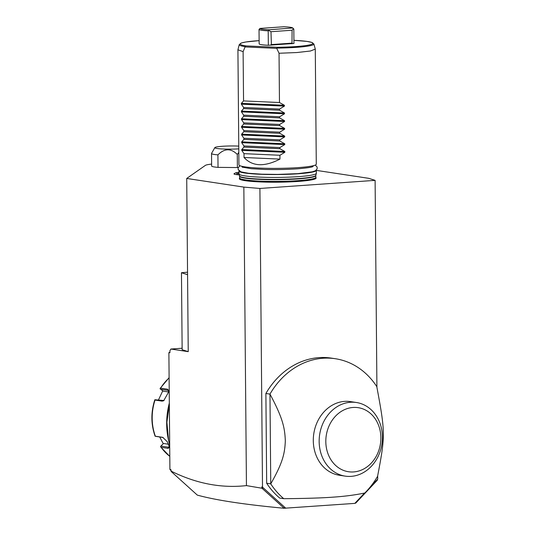 <?xml version="1.0" encoding="UTF-8"?>
<svg xmlns="http://www.w3.org/2000/svg" width="535" height="535" viewBox="0 0 535 535"><rect width="100%" height="100%" fill="white"/><g stroke="black" fill="none" stroke-linecap="round" stroke-linejoin="round"><path stroke-width="0.8" d="M211.626 164.098A21.962 2.18 -0.5 0 0 205.373 165.389L186.722 178.449L243.84 187.103L259.903 188.46L375.109 180.362L368.729 178.322L316.346 170.384M238.757 146.108A15.99 1.592 -0.5 0 0 214.856 147.6L211.566 153.385A19.34 1.919 -0.5 0 0 211.532 153.498L211.639 166.004A19.34 1.919 -0.5 0 0 218.026 167.375L217.919 154.869C224.486 148.275 230.939 148.135 237.279 154.434L237.393 167.555L218.026 167.375M238.236 167.455L237.393 167.555M297.975 181.452A38.4 3.819 179.5 0 1 257.596 181.806A38.4 3.819 179.5 0 1 239.479 178.382L239.62 177.948A38.105 3.785 179.5 0 0 259.214 181.084A38.105 3.785 179.5 0 0 297.814 180.663A38.105 3.785 -0.5 0 0 315.824 177.286L315.971 177.714A38.4 3.819 179.5 0 1 297.975 181.452M239.252 174.865A13.154 1.304 179.5 0 1 234.016 173.768L235.928 172.685L238.984 172.21M169.909 352.505L168.886 352.572L169.909 469.462L170.926 469.616L171.3 471.616L197.321 495.116C215.893 500.218 244.789 504.599 284.011 508.25L284.814 507.354L285.289 508.163L284.011 508.25M170.932 470.392L169.909 469.462M187.538 272.195L181.465 272.73L187.564 274.676L188.233 351.662L170.892 349.034L182.127 348.245M170.892 349.034L169.889 350.806L169.909 352.726L168.886 352.572M188.233 351.662L182.141 349.709L181.465 272.73M186.722 178.449L187.564 274.676M283.971 508.13L261.983 488.241L246.441 485.606L243.84 187.103M246.441 485.606C221.256 488.415 196.084 483.566 170.939 471.047M285.289 508.163L354.819 503.381L364.549 493.049M355.775 502.372L355.768 503.081L354.932 503.261M261.983 488.241L263.32 487.907L262.504 487.171L285.797 508.237M263.32 487.907L284.814 507.354M261.809 488.147L261.802 486.897M262.504 487.171L259.903 188.46M370.126 487.131L377.717 479.066L377.683 475.829M376.914 387.18L375.109 180.362M335.351 358.724L331.272 358.109A77.368 65.444 98.6 0 0 265.888 393.479L266.671 483.239A77.368 65.444 -81.4 0 0 279.705 498.072L283.784 498.694C305.318 498.506 321.709 497.991 332.964 497.155C344.607 496.38 355.22 494.995 364.81 492.996A77.368 65.444 -81.4 0 0 377.57 476.344C385.401 435.363 385.374 432.822 376.78 386.591A77.368 65.444 98.6 0 0 335.351 358.724A77.368 65.444 98.6 0 0 323.093 358.236A77.368 65.444 98.6 0 0 269.968 394.101L265.888 393.479M377.436 479.36L377.382 480.129L376.907 479.922M355.768 503.081L377.382 480.129M266.671 483.239L270.75 483.854A77.368 65.444 98.6 0 0 283.784 498.694M270.75 483.854L269.968 394.101C282.908 418.23 284.787 427.946 285.322 440.76C284.821 453.105 282.975 462.454 270.75 483.854M345.215 476.13L339.35 475.24A37.236 31.498 -81.4 0 1 313.403 437.175A37.236 31.498 -81.4 0 1 344.607 401.377A37.236 31.498 -81.4 0 1 350.505 401.611L356.37 402.501A37.236 31.498 98.6 0 0 350.472 402.266A37.236 31.498 98.6 0 0 319.268 438.065A37.236 31.498 98.6 0 0 345.215 476.13A37.236 31.498 98.6 0 0 350.385 476.404A37.236 31.498 98.6 0 0 382.291 440.994A37.236 31.498 98.6 0 0 356.37 402.501M353.06 407.463A32.401 27.405 98.6 0 0 325.815 441.636A32.401 27.405 98.6 0 0 353.628 471.937A32.401 27.405 98.6 0 0 380.873 437.764A32.401 27.405 98.6 0 0 353.06 407.463M169.695 445.127L168.558 440.399L166.907 422.269L169.341 404.025M169.327 403.089A67.249 56.884 98.6 0 0 168.264 438.988L168.558 440.399M169.107 377.917A48.357 40.901 98.6 0 0 160.607 388.142L167.595 389.206L169.06 391.245L163.683 400.748L162.018 401.123L155.03 400.06A48.357 40.901 98.6 0 0 155.344 436.199L162.76 437.356L167.221 441.669L169.548 447.207L168.117 448.377L161.122 447.313A48.357 40.901 98.6 0 0 169.796 456.335M160.56 446.638L161.122 447.313L160.56 446.638L160.828 446.09L163.536 443.482L168.685 444.264M160.607 388.142L160.059 388.611L160.607 388.142M169.02 392.041L163.081 391.138L160.059 388.611M160.333 389.199L167.796 390.329L169.053 391.707M164.064 400.514L154.849 399.739M163.235 437.563L155.163 436.252M169.501 446.645L168.291 447.22L160.828 446.09M163.269 443.736L159.731 437.028M158.44 399.993L162.727 390.898M238.817 152.375L237.279 154.434M211.532 153.498A19.34 1.919 -0.5 0 0 212.669 154.133A19.34 1.919 -0.5 0 0 217.919 154.869M214.856 147.6A15.99 1.592 -0.5 0 0 215.772 148.222A15.99 1.592 -0.5 0 0 238.784 148.864M239.031 170.819A38.681 3.845 -0.5 0 0 238.978 171.026L239.005 173.915A38.681 3.845 -0.5 0 0 239.018 174.015A38.681 3.845 -0.5 0 0 259.348 177.118A38.681 3.845 -0.5 0 0 298.082 176.664A38.681 3.845 -0.5 0 0 316.352 173.34A38.681 3.845 -0.5 0 0 316.366 173.24L316.339 170.351A38.681 3.845 -0.5 0 0 316.285 170.143M238.978 171.026A38.681 3.845 -0.5 0 0 258.866 174.209A38.681 3.845 -0.5 0 0 298.055 173.781A38.681 3.845 -0.5 0 0 316.339 170.351M245.184 46.659A37.323 3.712 179.5 0 1 239.252 44.606L237.921 49.775L238.924 164.867A38.681 3.845 -0.5 0 0 258.813 168.05A38.681 3.845 -0.5 0 0 298.002 167.622A38.681 3.845 -0.5 0 0 316.285 164.191L315.282 49.1L313.864 43.957A37.323 3.712 179.5 0 1 277.117 48.083L276.889 47.281L246.073 45.91L245.184 46.659L243.111 51.654L243.545 100.921L241.365 103.362L284.419 105.281L284.426 106.104L279.524 109.073L243.599 107.468L243.612 108.618L241.432 111.059L284.486 112.985L284.493 113.801L279.591 116.77L243.666 115.165L243.679 116.316L241.499 118.763L284.553 120.683L284.56 121.498L279.658 124.468L243.733 122.869L243.746 124.013L241.566 126.461L284.62 128.38L284.627 129.196L279.731 132.165L243.799 130.567L243.813 131.717L241.633 134.158L284.687 136.077L284.694 136.893L279.798 139.862L243.873 138.264L243.88 139.414L241.7 141.855L284.754 143.775L284.76 144.59L279.865 147.56L243.94 145.961L243.947 147.112L241.766 149.553L284.821 151.472L284.827 152.288L279.932 155.264L244.007 153.659L244.04 157.504C252.386 166.539 264.364 167.074 279.965 159.109L279.932 155.264M284.419 105.281L279.471 102.526L279.043 53.259L296.999 52.53L310.414 51.012L315.282 49.1M284.486 112.985L279.537 110.223L279.524 109.073M284.553 120.683L279.604 117.921L279.591 116.77M284.62 128.38L279.671 125.618L279.658 124.468M284.687 136.077L279.738 133.315L279.731 132.165M284.754 143.775L279.805 141.013L279.798 139.862M284.821 151.472L279.872 148.71L279.865 147.56M241.766 149.553L241.773 150.368L244.007 153.659M241.7 141.855L241.706 142.671L243.94 145.961M241.633 134.158L241.639 134.974L243.873 138.264M241.566 126.461L241.573 127.276L243.799 130.567M241.499 118.763L241.506 119.579L243.733 122.869M241.432 111.059L241.439 111.882L243.666 115.165M241.365 103.362L241.372 104.178L243.599 107.468M237.921 49.775L243.111 51.654M279.043 53.259L276.722 48.344L277.117 48.083M291.996 43.73L292.083 30.227L293.461 28.716L293.822 29.03L293.949 43.462L268.329 45.268A17.408 1.732 179.5 0 1 259.154 43.877L259.027 29.438C259.455 30.087 262.511 30.555 268.209 30.829L268.329 45.268M245.351 46.946L276.722 48.344M279.471 102.526L243.545 100.921M279.537 110.223L243.612 108.618M279.604 117.921L243.679 116.316M279.671 125.618L243.746 124.013M279.738 133.315L243.813 131.717M279.805 141.013L243.88 139.414M279.872 148.71L243.947 147.112M244.04 157.504L279.965 159.109M271.426 45.174L270.984 31.712L268.771 30.448L268.209 30.829M259.027 29.438L259.977 28.429C260.277 29.071 263.28 29.532 268.998 29.793L292.772 27.967L293.822 29.03M293.461 28.716L292.859 28.114C292.558 27.472 289.549 27.017 283.838 26.75L259.977 28.429M268.771 30.448L268.998 29.793M270.984 31.712L292.083 30.227M237.272 173.641A10.058 0.996 179.5 0 1 238.998 173.233M167.595 389.206L167.796 390.329L168.766 390.911M162.018 401.123L162.954 400.675M162.332 437.255L163.188 437.536M168.117 448.377L168.291 447.22L169.448 446.357M239.62 177.948L239.6 176.216A38.105 3.785 179.5 0 0 259.194 179.352A38.105 3.785 179.5 0 0 297.794 178.924A38.105 3.785 -0.5 0 0 315.81 175.547L315.824 177.286M315.81 175.547L315.831 175.353A38.145 3.792 -0.5 0 1 297.814 178.63A38.145 3.792 179.5 0 1 259.622 179.078A38.145 3.792 179.5 0 1 239.573 176.015L239.018 174.015M246.073 45.91A36.387 3.618 179.5 0 1 259.127 40.647M313.864 43.957L311.671 42.359L306.936 41.402L293.922 40.332A36.387 3.618 179.5 0 1 311.858 44.238A36.387 3.618 179.5 0 1 276.889 47.281M241.372 104.178L284.426 106.104M241.439 111.882L284.493 113.801M241.506 119.579L284.56 121.498M241.573 127.276L284.627 129.196M241.639 134.974L284.694 136.893M241.706 142.671L284.76 144.59M241.773 150.368L284.827 152.288M292.197 43.121L271.098 44.606M160.761 447.059L169.796 456.415M169.107 377.683L160.159 388.39M154.796 399.832C150.823 412.224 150.923 424.349 155.103 436.206M315.831 175.353L316.352 173.34M315.249 165.088L317.121 167.007L317.155 168.826L315.469 170.725L312.333 171.815L297.788 173.641L277.692 174.403L261.916 174.189L248.461 173.266L241.044 171.889L238.155 169.562L238.128 167.743L239.981 165.75M313.115 166.505C312.019 167.248 306.796 168.023 297.44 168.819C286.894 169.541 275.826 169.749 264.23 169.434L251.296 168.699L242.134 167.121M312.627 165.857L312.634 166.706M242.616 166.472L242.623 167.321M239.252 44.606L241.385 42.981L245.893 41.971L259.127 40.64M239.005 173.855L236.584 173.48L237.099 173.915"/></g></svg>
